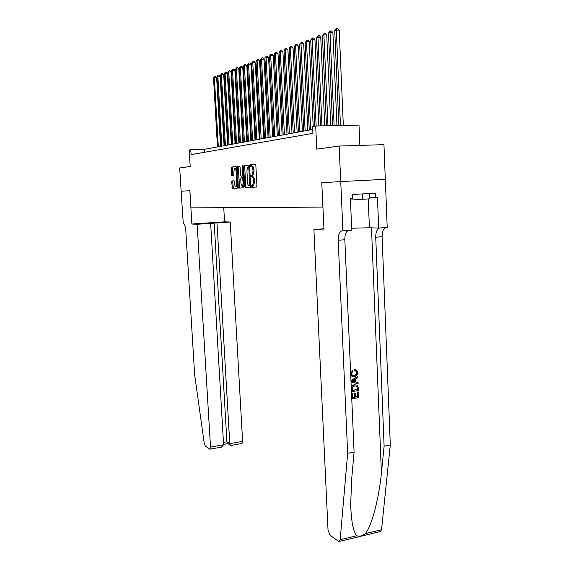 <?xml version="1.0" encoding="UTF-8"?>
<svg xmlns="http://www.w3.org/2000/svg" width="570" height="570" viewBox="0 0 570 570"><rect width="100%" height="100%" fill="white"/><g stroke="black" fill="none" stroke-linecap="round" stroke-linejoin="round"><path stroke-width="0.85" d="M251.448 186.554L251.797 187.316L256.543 187.038L256.935 185.87L255.845 165.328L255.332 164.238L250.586 164.801L250.672 166.383L251.285 166.312C252.154 166.433 252.688 167.587 252.895 169.775L252.987 171.477L251.933 175.19L251.114 175.296L250.886 176.102L251.235 176.864L251.847 176.807C252.717 176.949 253.258 178.118 253.458 180.305L253.55 182.001L252.51 185.663L251.676 185.756L251.448 186.554M251.89 176.807L252.895 176.764C253.764 176.907 254.306 178.068 254.512 180.255L254.598 181.951L253.557 185.613L252.717 185.706L252.795 187.259M255.51 164.303L251.605 164.773L251.605 166.298M251.363 166.312L252.332 166.269C253.208 166.39 253.743 167.544 253.949 169.732L254.042 171.435L252.98 175.14L252.161 175.246L252.196 176.793M232.033 180.954L231.691 182.051L232.453 188.47L237.248 188.178L237.547 187.081L236.472 167.587L236.001 166.547L231.213 167.131L231.285 174.748L231.741 175.781L233.8 175.574L233.921 171.214L234.719 168.243C235.439 168.171 235.894 169.09 236.08 170.986L236.792 183.796L236.001 186.725C235.275 186.782 234.819 185.863 234.626 183.953L234.049 180.79L232.033 180.954L233.03 180.911L232.695 182.008L233.401 188.413M221.032 447.236L209.682 449.153L205.264 445.989L204.21 443.268L194.627 374.469L185.777 230.237C185.407 226.29 184.573 224.088 183.276 223.647L181.118 191.235L189.91 190.701L190.95 207.872L322.884 207.088L321.765 182.721L340.71 181.573L339.157 146.055L316.756 149.133L315.687 126.006L312.595 126.59L312.909 133.359L191.078 154.62L190.786 149.746L189.197 150.045L190.188 166.504L179.7 167.943L181.132 191.235L189.86 190.708L191.883 224.031L197.127 224.267L210.508 447.108L223.597 444.764L210.643 223.347L197.127 224.267M244.758 186.632L245.243 187.708L250.337 187.409L250.715 186.262L249.624 166.048L249.133 164.979L243.989 165.599L243.675 166.746L244.758 186.632L245.784 186.582L246.219 187.651M243.654 187.801L238.73 188.1L238.26 187.038L237.49 166.376L239.621 166.119L240.098 167.16L240.533 175.161L241.01 176.215L242.471 176.073L242.777 174.947L242.321 166.568L242.542 165.77L242.913 166.504L244.017 186.682L243.654 187.801M339.157 146.055L383.959 144.652L385.299 179.329M359.855 145.407L359.014 125.115L315.687 126.006M312.731 129.447L204.416 149.326L190.786 149.746M204.594 152.261L204.416 149.326M321.765 182.721L324.031 229.981L313.899 229.525L323.974 228.769M249.297 165.043L245.022 165.557L244.708 166.704L245.784 186.582M250.693 166.383L250.622 165.621M251.256 176.864L251.213 176.087M251.605 187.167L251.755 186.533M249.774 185.87L248.734 166.604L247.943 166.718L246.91 170.409L247.558 182.443C247.758 184.594 248.285 185.749 249.14 185.913L250.693 185.827L249.14 185.913M239.785 166.176L238.509 166.34L238.203 167.459L239.699 188.036M241.01 176.215L242.421 176.087M240.989 183.44C241.188 185.385 241.659 186.326 242.414 186.262L243.233 183.284L242.499 177.626L241.046 177.762L240.739 178.88L240.989 183.44M243.134 186.226L243.953 185.578M234.149 180.818L233.03 180.911M236.721 186.689L237.49 186.098M236.529 168.663L235.018 168.228M236.158 166.611L232.218 167.088L232.624 175.695M343.325 125.436L339.207 30.125L336.314 30.039L334.725 30.659L338.872 125.528M340.468 125.493L336.314 30.039L336.628 28.5L337.789 28.536L339.207 30.125M334.725 30.659L336.628 28.5M350.464 200.056L369.788 198.852L369.574 193.508M362.264 193.928L362.492 199.443M358.487 392.025L358.73 397.653L351.897 398.793L351.661 393.35L352.452 393.214L352.638 397.575L354.747 397.219L354.569 393.165L355.359 393.036L355.538 397.091L357.896 396.699L357.704 392.153L358.487 392.025L357.312 392.01L357.504 396.549L355.523 396.805M355.359 393.036L354.048 392.972L354.227 397.019L352.631 397.333M352.452 393.214L351.519 393.193M354.704 384.771L357.248 385.213L358.309 387.785L358.423 390.543L351.583 391.661L351.954 386.432L354.704 384.771L354.177 384.579L351.583 386.296L351.255 387.194M354.832 369.524L354.64 370.65L355.153 370.821L355.331 369.688L354.832 369.524M356.955 372.73L356.186 371.155L355.737 370.999L356.571 372.595C356.35 374.298 355.409 375.217 353.756 375.366L354.284 375.552C355.887 375.395 356.777 374.454 356.955 372.73L356.571 372.595M313.899 229.525L328.035 530.25L330.016 535.23L338.459 541.265L339.321 541.464L340.169 539.712L347.65 453.321L354.084 452.067L351.669 479.135L350.685 504.286C351.191 521.08 353.208 531.553 356.742 535.722C359.228 536.726 362.107 536.028 365.391 533.634C371.633 526.167 379.107 498.151 381.416 472.886L384.109 446.182L375.73 237.22C375.708 232.389 376.905 229.347 379.328 228.086L379.513 228.021M358.088 382.734L358.138 383.888L351.163 381.907L351.106 380.674L357.825 376.528L357.875 377.689L355.808 378.893L355.951 382.192L358.088 382.734L355.951 382.142M357.825 376.528L350.963 380.454M347.65 453.321L338.202 240.276C338.145 235.353 339.25 232.254 341.53 230.985L342.898 230.829L340.746 181.573L321.865 182.714M340.746 181.573L385.334 179.322L387.201 227.43L378.687 228.086L377.461 197.213L375.566 197.327L375.395 193.173L352.182 194.513L352.36 198.716L350.408 198.837L351.747 230.152L342.898 230.829M384.109 446.182L390.3 444.971L382.099 236.7C382.078 231.89 383.289 228.848 385.74 227.594L385.926 227.53M348.384 230.408L348.206 230.472C345.905 231.741 344.779 234.833 344.829 239.742L354.084 452.067M365.391 533.634L381.522 529.751L390.3 444.971M351.669 228.242L369.403 227.751L378.687 228.086M381.522 529.751L380.461 531.511M369.738 197.477L375.566 197.327M356.186 371.155L355.153 370.821M355.331 369.688L356.62 370.165L357.739 372.502C357.654 374.903 356.521 376.286 354.333 376.642L351.939 376.193L350.707 373.607L352.581 370.308L352.837 371.369L351.505 373.535L352.324 375.245L354.284 375.552M352.581 370.308L352.096 370.144M353.215 381.494L355.146 381.986L355.032 379.349L351.925 381.166L353.215 381.494M355.146 381.986L352.745 381.33M354.533 379.641L354.626 381.8M357.589 389.588L356.963 386.253L354.732 385.861L352.346 387.572L352.331 390.443L357.589 389.588L352.317 390.215M351.954 386.432L351.583 386.296M357.525 387.999L357.134 387.849L357.198 389.438M356.963 386.253L356.528 386.097L357.134 387.849M357.704 392.153L357.312 392.01M357.896 396.699L357.504 396.549M354.569 393.165L354.048 392.972M354.747 397.219L354.227 397.019M223.746 207.68L224.552 221.823L191.883 224.031M224.552 221.823L230.244 222.015L210.643 223.347M216.999 222.92L229.753 443.659L242.599 441.351L241.944 443.467M230.244 222.015L242.599 441.351M210.024 449.224L210.508 447.108M214.178 222.806L226.91 441.779L229.753 443.659L230.244 445.163L231.071 445.426M227.801 443.546L226.91 441.779L223.461 442.391M221.417 447.165L223.597 444.764M336.97 125.571L332.887 32.568L330.023 32.49L328.477 33.088L332.588 125.657M334.141 125.628L330.023 32.49L330.344 30.965L331.491 31.001L332.887 32.568M328.477 33.088L330.344 30.965M330.785 125.692L326.738 34.948L323.903 34.87L322.399 35.461L326.475 125.785M327.985 125.749L323.903 34.87L324.23 33.366L325.363 33.402L326.738 34.948M322.399 35.461L324.23 33.366M324.765 125.82L320.753 37.264L317.946 37.193L316.485 37.763L320.511 125.906M321.986 125.877L317.946 37.193L318.274 35.71L319.392 35.739L320.753 37.264M316.485 37.763L318.274 35.71M318.894 125.941L314.925 39.522L312.146 39.451L310.721 40.007L314.718 126.191M316.143 125.999L312.146 39.451L312.474 37.983L313.586 38.012L314.925 39.522M310.721 40.007L312.474 37.983M313.194 126.476L309.246 41.724L306.496 41.653L305.107 42.194L309.239 130.088M310.629 129.832L306.496 41.653L306.824 40.199L307.928 40.228L309.246 41.724M305.107 42.194L306.824 40.199M307.793 130.352L303.71 43.861L300.988 43.804L299.635 44.332L303.767 131.093M305.121 130.844L300.988 43.804L301.323 42.365L302.413 42.387L303.71 43.861M299.635 44.332L301.323 42.365M302.399 131.342L298.317 45.949L295.623 45.892L294.298 46.405L298.431 132.076M299.749 131.834L295.623 45.892L295.958 44.467L297.034 44.496L298.317 45.949M294.298 46.405L295.958 44.467M297.134 132.311L293.058 47.987L290.387 47.93L289.097 48.436L293.222 133.031M294.512 132.789L290.387 47.93L290.721 46.526L291.79 46.548L293.058 47.987M289.097 48.436L290.721 46.526M291.997 133.252L287.928 49.975L285.285 49.918L284.024 50.409L288.149 133.957M289.403 133.729L285.285 49.918L285.62 48.528L286.682 48.55L287.928 49.975M284.024 50.409L285.62 48.528M286.988 134.171L282.919 51.913L280.298 51.863L279.072 52.34L283.19 134.869M284.423 134.641L280.298 51.863L280.639 50.488L281.687 50.502L282.919 51.913M279.072 52.34L280.639 50.488M282.1 135.069L278.032 53.801L275.438 53.758L274.241 54.221L278.352 135.76M279.549 135.539L275.438 53.758L275.78 52.397L276.82 52.412L278.032 53.801M274.241 54.221L275.78 52.397M277.319 135.945L273.258 55.646L270.693 55.604L269.524 56.06L273.629 136.622M274.797 136.408L270.693 55.604L271.035 54.257L272.061 54.271L273.258 55.646M269.524 56.06L271.035 54.257M272.652 136.8L268.598 57.449L266.055 57.413L264.915 57.855L269.012 137.47M270.159 137.263L266.055 57.413L266.397 56.074L267.416 56.095L268.598 57.449M264.915 57.855L266.397 56.074M268.092 137.641L264.053 59.209L261.53 59.173L260.412 59.608L264.501 138.296M265.62 138.09L261.53 59.173L261.872 57.855L262.884 57.869L264.053 59.209M260.412 59.608L261.872 57.855M263.639 138.453L259.599 60.933L257.106 60.897L256.008 61.325L260.091 139.109M261.188 138.909L257.106 60.897L257.448 59.593L258.445 59.608L259.599 60.933M256.008 61.325L257.448 59.593M259.286 139.258L255.253 62.614L252.781 62.586L251.712 62.999L255.787 139.899M256.856 139.7L252.781 62.586L253.123 61.289L254.113 61.304L255.253 62.614M251.712 62.999L253.123 61.289M255.025 140.035L251.007 64.26L248.548 64.232L247.508 64.638L251.57 140.669M252.617 140.477L248.548 64.232L248.898 62.949L249.881 62.964L251.007 64.26M247.508 64.638L248.898 62.949M250.857 140.804L246.846 65.871L244.416 65.842L243.397 66.241L247.451 141.424M248.47 141.239L244.416 65.842L244.765 64.574L245.734 64.581L246.846 65.871M243.397 66.241L244.765 64.574M246.782 141.552L242.784 67.445L240.369 67.417L239.379 67.809L243.418 142.165M244.416 141.987L240.369 67.417L240.718 66.163L241.687 66.17L242.784 67.445M239.379 67.809L240.718 66.163M242.792 142.279L238.809 68.984L236.415 68.963L235.439 69.34L239.471 142.892M240.447 142.714L236.415 68.963L236.764 67.716L237.719 67.723L238.809 68.984M235.439 69.34L236.764 67.716M238.894 142.999L234.911 70.488L232.546 70.466L231.591 70.837L235.61 143.597M236.564 143.426L232.546 70.466L232.895 69.234L233.843 69.241L234.911 70.488M231.591 70.837L232.895 69.234M235.068 143.697L231.107 71.963L228.755 71.941L227.822 72.312L231.826 144.296M232.767 144.125L228.755 71.941L229.104 70.723L230.045 70.73L231.107 71.963M227.822 72.312L229.104 70.723M231.327 144.388L227.373 73.402L225.043 73.388L224.131 73.744L228.121 144.972M229.04 144.801L225.043 73.388L225.392 72.176L226.326 72.183L227.373 73.402M224.131 73.744L225.392 72.176M227.665 145.058L223.718 74.82L221.417 74.805L220.519 75.154L224.494 145.635M225.399 145.471L221.417 74.805L221.766 73.608L222.685 73.608L223.718 74.82M220.519 75.154L221.766 73.608M224.074 145.713L220.141 76.202L217.854 76.188L216.978 76.53L220.946 146.291M221.823 146.127L217.854 76.188L218.203 75.005L219.122 75.005L220.141 76.202M216.978 76.53L218.203 75.005M220.554 146.362L216.636 77.563L214.37 77.549L213.508 77.883L217.462 146.932M218.324 146.768L214.37 77.549L214.719 76.373L215.624 76.373L216.636 77.563M213.508 77.883L214.719 76.373M253.372 185.656L252.325 185.706M254.598 181.951L253.55 182.001M254.512 180.255L253.458 180.305M252.196 175.239L251.149 175.289M252.809 175.182L251.762 175.232M254.042 171.435L252.987 171.477M253.949 169.732L252.895 169.775M251.641 164.758L250.586 164.801M252.759 185.692L251.712 185.749M244.708 166.704L243.675 166.746M245.071 165.549L244.038 165.585M250.65 185.036L250.038 185.065M249.696 167.331L249.083 167.359M249.653 166.568L248.734 166.604M239.279 186.989L238.26 187.038M238.203 167.459L237.184 167.502M238.552 166.326L237.533 166.369M243.369 174.919L242.777 174.947M242.913 166.547L242.321 166.568M243.825 183.255L243.233 183.284M243.575 178.659L242.984 178.688M243.518 177.584L242.499 177.626M237.362 183.768L236.792 183.796M236.657 170.957L236.08 170.986M232.289 174.705L231.285 174.748M231.926 168.193L230.921 168.236M232.261 167.074L231.256 167.117M232.995 187.38L231.997 187.43M232.695 182.008L231.691 182.051M381.416 472.886L371.476 227.822M375.73 237.22L382.099 236.7M344.829 239.742L338.202 240.276M340.169 539.712L356.742 535.722M368.234 198.98L369.403 227.751M253.557 185.613L252.51 185.663M252.161 175.246L251.114 175.296M252.98 175.14L251.933 175.19M251.605 164.773L250.558 164.816M252.717 185.706L251.676 185.756M245.022 165.557L243.989 165.599M250.693 185.813L249.81 185.863M238.509 166.34L237.49 166.376M243.433 176.03L242.471 176.073M243.44 186.205L242.414 186.262M237.013 186.675L236.001 186.725M232.218 167.088L231.213 167.131M232.988 180.918L231.983 180.968M348.206 230.472L341.53 230.985M379.328 228.086L385.74 227.594M339.321 541.464L380.603 531.482M351.526 376.05L351.939 376.193M242.051 443.446L230.9 445.455M227.394 443.275L230.244 445.163M223.575 444.372L227.886 443.603"/></g></svg>
